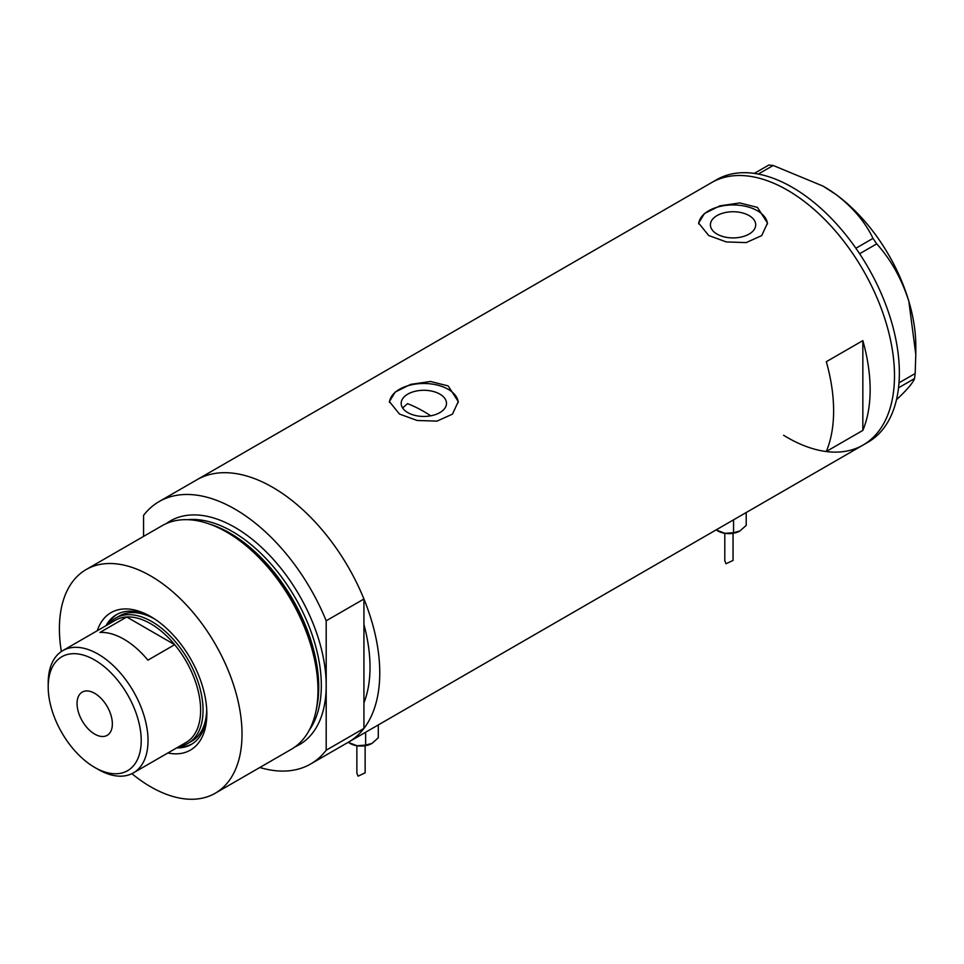 <?xml version="1.0" encoding="UTF-8"?>
<svg xmlns="http://www.w3.org/2000/svg" width="964" height="964" viewBox="0 0 964 964"><rect width="100%" height="100%" fill="white"/><g stroke="black" fill="none" stroke-linecap="round" stroke-linejoin="round"><path stroke-width="1.45" d="M430.751 415.821A137.744 79.518 60 0 0 423.582 411.375A137.744 79.518 60 0 0 407.567 403.663L402.603 407.929M439.849 394.107A22.654 13.086 -0 0 0 415.159 391.276A22.654 13.086 -0 0 0 401.169 403.362A22.654 13.086 -0 0 0 407.808 412.616A22.654 13.086 -0 0 0 432.499 415.448A22.654 13.086 -0 0 0 446.489 403.362A22.654 13.086 -0 0 0 439.849 394.107M749.088 215.575A22.654 13.086 -0 0 0 724.386 212.743A22.654 13.086 -0 0 0 710.408 224.829A22.654 13.086 -0 0 0 717.035 234.083A22.654 13.086 -0 0 0 741.738 236.915A22.654 13.086 -0 0 0 755.716 224.829A22.654 13.086 -0 0 0 749.088 215.575M757.415 207.393L739.75 202.946L719.915 205.838L704.431 213.526L698.623 223.058L708.709 235.517L726.35 241.94L746.208 242.591L761.705 235.602L767.501 223.058L757.415 207.393M767.465 224.01A34.439 19.883 -0 0 0 757.415 210.767A34.439 19.883 -0 0 0 720.662 206.284A34.439 19.883 -0 0 0 698.671 223.865M448.176 385.925L430.522 381.479L410.688 384.371L395.192 392.059L389.396 401.59L399.482 414.05L417.123 420.473L436.981 421.123L452.478 414.134L458.262 401.59L448.176 385.925M458.237 402.542A34.439 19.883 -0 0 0 448.176 389.299A34.439 19.883 -0 0 0 411.423 384.817A34.439 19.883 -0 0 0 389.432 402.398M826.317 451.489L862.84 430.402A151.517 87.471 -120 0 0 862.84 340.617L826.317 361.705A151.517 87.471 60 0 1 826.317 451.489M166.338 523.548A129.128 74.553 60 0 1 234.879 527.356A129.128 74.553 60 0 1 326.194 685.5L326.194 620.792L363.934 599.006A151.517 87.471 -120 0 0 272.619 487.29A151.517 87.471 60 0 1 371.61 620.804A151.517 87.471 60 0 1 348.378 742.208A151.517 87.471 -120 0 0 363.934 728.423L326.194 750.209A151.517 87.471 -120 0 1 310.637 763.994L863.117 445.031A151.517 87.471 -120 0 0 886.374 323.747A151.517 87.471 -120 0 0 711.601 182.606A151.517 87.471 60 0 1 787.359 190.101A151.517 87.471 60 0 1 886.338 323.615A151.517 87.471 60 0 1 863.117 445.031L867.986 442.223A151.517 87.471 -120 0 0 891.242 320.928A151.517 87.471 -120 0 0 716.469 179.786L196.873 479.783A151.517 87.471 60 0 1 272.619 487.29A151.517 87.471 -120 0 0 196.873 479.783L159.132 501.569A151.517 87.471 -120 0 0 143.576 515.354L143.576 536.394M363.934 599.006L363.934 702.852A137.744 79.518 -120 0 0 363.934 624.576A137.744 79.518 60 0 1 363.934 702.852L363.934 728.423M862.84 430.402L862.84 340.617M783.599 435.27A151.517 87.471 -120 0 0 863.117 445.031M899.002 382.841L915.173 373.514L914.559 378.551C913.065 382.744 907.124 389.721 896.761 399.494L896.472 399.759M914.559 378.551L898.532 387.805M754.306 173.412L768.814 165.037L773.176 165.471L823.075 186.124L835.969 194.487C852.971 207.501 865.311 222.13 872.986 238.373L876.734 243.868C890.917 259.629 901.617 278.765 908.835 301.25L915.8 354.499L915.173 373.514M773.176 165.471L758.282 174.074M855.887 248.254L872.986 238.373M876.734 243.868L859.623 253.737M823.509 186.377A129.995 75.047 60 0 1 823.883 186.594A129.995 75.047 60 0 1 835.969 194.487A129.995 75.047 60 0 1 908.835 301.25A129.995 75.047 60 0 1 915.8 345.799L915.8 354.499M97.268 630.721A79.373 45.826 60 0 1 150.709 616.574L150.709 616.574A79.373 45.826 60 0 1 206.838 713.782A79.373 45.826 60 0 1 167.857 752.992M152.312 617.526A74.891 43.235 -120 0 0 116.427 614.695A74.891 43.235 -120 0 0 106.064 625.648M154.553 618.948A72.312 41.753 -120 0 0 119.428 615.948L115.764 618.057A72.312 41.753 60 0 1 151.926 621.635A72.312 41.753 60 0 1 199.162 685.356A72.312 41.753 60 0 1 188.076 743.304A72.312 41.753 60 0 1 179.376 746.341M117.295 614.225A74.891 43.235 -120 0 0 107.775 624.66M207.441 523.356L209.766 524.115A126.959 73.3 60 0 1 228.673 532.706A126.959 73.3 60 0 1 316.433 708.877L315.927 711.263A129.128 74.553 -120 0 0 226.673 532.092A129.128 74.553 -120 0 0 207.441 523.356A129.128 74.553 -120 0 0 162.109 525.693L86.145 569.555A129.128 74.553 -120 0 0 61.359 651.531M131.887 773.682A129.128 74.553 -120 0 0 150.709 786.817A129.128 74.553 -120 0 0 215.273 793.215L291.236 749.353A129.128 74.553 -120 0 0 315.927 711.263M215.273 793.215A129.128 74.553 -120 0 0 235.071 689.742A129.128 74.553 -120 0 0 150.709 575.954A129.128 74.553 -120 0 0 86.145 569.555M326.194 620.792A151.517 87.471 -120 0 0 234.879 509.076A151.517 87.471 -120 0 0 159.132 501.569M259.822 767.489A151.517 87.471 -120 0 0 310.637 763.994M295.213 746.763A129.128 74.553 60 0 0 326.194 685.5L326.194 750.209M176.653 747.907A74.891 43.235 -120 0 0 191.318 744.413A74.891 43.235 -120 0 0 206.814 711.914M178.364 746.931A74.891 43.235 -120 0 0 192.161 743.907M188.076 743.304L191.74 741.196A72.312 41.753 -120 0 0 206.706 709.263M98.111 769.38L94.701 767.416A65.769 37.97 -120 0 0 141.214 740.569A65.769 37.97 -120 0 0 94.701 660.015A65.769 37.97 -120 0 0 48.2 686.862A65.769 37.97 -120 0 0 94.701 767.416L98.111 769.38A70.589 40.753 60 0 0 133.406 772.875L186.004 742.521A70.589 40.753 -120 0 0 174.689 644.687A70.589 40.753 -120 0 0 150.709 623.744A70.589 40.753 -120 0 0 126.73 616.984A70.589 40.753 -120 0 0 115.415 620.25L62.817 650.616A70.589 40.753 60 0 1 98.111 654.11A70.589 40.753 60 0 1 144.226 716.312A70.589 40.753 60 0 1 133.406 772.875M94.701 693.333A24.968 14.412 -120 0 0 82.229 692.092A24.968 14.412 -120 0 0 78.397 712.095A24.968 14.412 -120 0 0 94.701 734.098A24.968 14.412 -120 0 0 107.185 735.339A24.968 14.412 -120 0 0 111.017 715.336A24.968 14.412 -120 0 0 94.701 693.333M147.914 660.147L174.689 644.687L126.73 616.984L99.943 632.456A70.589 40.753 -120 0 1 123.922 639.204A70.589 40.753 -120 0 1 147.914 660.147M108.787 624.07A72.312 41.753 60 0 1 115.764 618.057M48.2 686.862L48.2 682.934A70.589 40.753 60 0 1 62.817 650.616M724.795 533.309L724.795 560.747L726 563.759L733.05 560.421L733.05 533.309M746.208 512.523L746.208 525.404L739.882 531.007A15.496 8.941 180 0 1 724.916 533.321A15.496 8.941 180 0 1 717.349 530.634M739.882 531.007L733.556 532.706L724.916 533.321L716.083 529.911M733.556 532.706L733.556 519.837M356.873 745.714L356.873 773.164L358.09 776.177L365.139 772.839L365.139 745.714M378.298 724.94L378.298 737.809L371.971 743.425A15.496 8.941 180 0 1 357.005 745.738A15.496 8.941 180 0 1 349.438 743.039M371.971 743.425L365.645 745.112L357.005 745.738L348.173 742.328M365.645 745.112L365.645 732.242M210.441 524.344A125.681 72.565 60 0 1 229.842 533.068A125.681 72.565 60 0 1 316.578 708.166M309.287 730.122A125.681 72.565 -120 0 0 309.48 627.48A125.681 72.565 -120 0 0 232.445 531.574A125.681 72.565 -120 0 0 187.787 519.68M823.883 186.594L823.075 186.124"/></g></svg>
